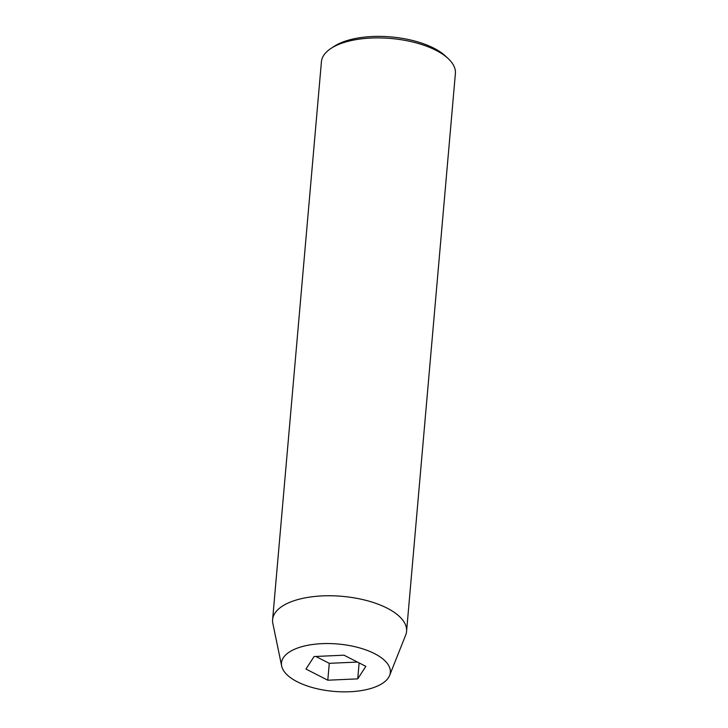 <?xml version="1.0" encoding="UTF-8"?>
<svg xmlns="http://www.w3.org/2000/svg" width="728" height="728" viewBox="0 0 728 728"><rect width="100%" height="100%" fill="white"/><g stroke="black" fill="none" stroke-linecap="round" stroke-linejoin="round"><path stroke-width="1.09" d="M330.994 48.421L334.134 46.365A63.882 27.801 5 0 1 433.833 48.166A63.882 27.801 5 0 1 445.545 56.111L448.275 58.677A67.24 29.266 -175 0 0 435.954 50.314A67.24 29.266 -175 0 0 330.994 48.421A67.24 29.266 -175 0 0 321.421 61.78L272.609 619.628A67.24 29.266 5 0 1 315.224 596.414A67.24 29.266 5 0 1 387.15 608.162A67.24 29.266 5 0 1 406.579 631.349A67.24 29.266 5 0 1 405.687 635.071L389.598 675.493A54.627 23.778 5 0 1 352.37 691.6A54.627 23.778 5 0 1 297.27 681.772A54.627 23.778 5 0 1 281.672 666.047A54.627 23.778 5 0 1 312.849 644.462A54.627 23.778 5 0 1 374.538 653.626A54.627 23.778 5 0 1 389.598 675.493M281.672 666.047L272.845 623.45A67.24 29.266 5 0 1 272.609 619.628M344.007 655.191L314.077 656.538L305.969 669.05L327.8 680.216L357.73 678.86L365.838 666.357L344.007 655.191M406.579 631.349L455.391 73.501A67.24 29.266 -175 0 0 448.275 58.677M359.122 662.917L357.73 678.86M315.843 656.456L329.274 663.326L357.439 662.061M329.274 663.326L327.8 680.216"/></g></svg>
